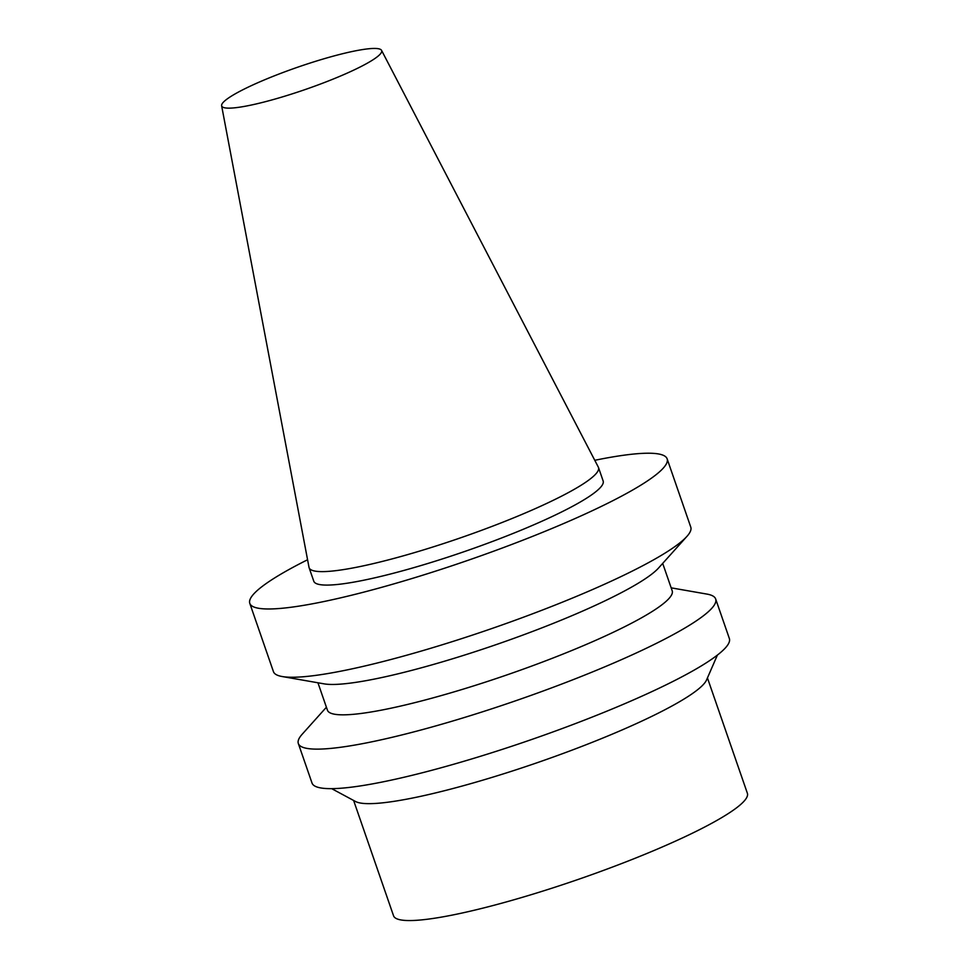 <?xml version="1.0" encoding="UTF-8"?>
<svg xmlns="http://www.w3.org/2000/svg" width="969" height="969" viewBox="0 0 969 969"><rect width="100%" height="100%" fill="white"/><g stroke="black" fill="none" stroke-linecap="round" stroke-linejoin="round"><path stroke-width="1.45" d="M707.443 677.937L747.378 793.272A187.223 26.054 160.9 0 1 578.99 879.149A187.223 26.054 160.9 0 1 393.547 915.79L353.612 800.455M227.981 98.378A84.642 11.785 160.9 0 1 314.961 61.507A84.642 11.785 160.9 0 1 381.556 50.364A84.642 11.785 160.9 0 1 305.526 89.427A84.642 11.785 160.9 0 1 221.622 105.754A84.642 11.785 160.9 0 1 227.981 98.378M381.556 50.364L598.321 467.119A153.114 21.306 160.9 0 1 598.491 467.518A153.114 21.306 160.9 0 1 460.772 537.759A153.114 21.306 160.9 0 1 309.111 567.725A153.114 21.306 160.9 0 1 309.002 567.301L221.622 105.754M598.491 467.518L603.154 480.999A153.114 21.306 160.9 0 1 465.435 551.228A153.114 21.306 160.9 0 1 313.774 581.194L309.111 567.725M594.772 460.299A220.823 30.729 160.9 0 1 667.132 458.834A220.823 30.729 160.9 0 1 468.524 560.143A220.823 30.729 160.9 0 1 249.796 603.36A220.823 30.729 160.9 0 1 266.221 583.508A220.823 30.729 160.9 0 1 307.573 559.755M667.132 458.834L690.776 527.124A220.823 30.729 160.9 0 1 686.948 536.366A220.823 30.729 160.9 0 1 492.167 628.421A220.823 30.729 160.9 0 1 282.173 676.532A220.823 30.729 160.9 0 1 273.44 671.638L249.796 603.36M686.948 536.366L658.508 568.064A182.426 25.388 160.9 0 1 497.606 644.119A182.426 25.388 160.9 0 1 324.13 683.86L282.173 676.532M662.699 563.401L672.195 590.811A182.426 25.388 160.9 0 1 508.119 674.497A182.426 25.388 160.9 0 1 327.437 710.192L317.941 682.782M671.166 587.844L706.946 594.094A220.823 30.729 160.9 0 1 715.667 598.987A220.823 30.729 160.9 0 1 517.058 700.296A220.823 30.729 160.9 0 1 298.331 743.514A220.823 30.729 160.9 0 1 302.158 734.272L326.408 707.225M715.667 598.987L729.354 638.523A220.823 30.729 160.9 0 1 530.746 739.819A220.823 30.729 160.9 0 1 312.018 783.037L298.331 743.514M717.387 655.092L706.546 679.984A187.223 26.054 160.9 0 1 538.51 762.252A187.223 26.054 160.9 0 1 355.587 801.52L331.677 788.657"/></g></svg>
